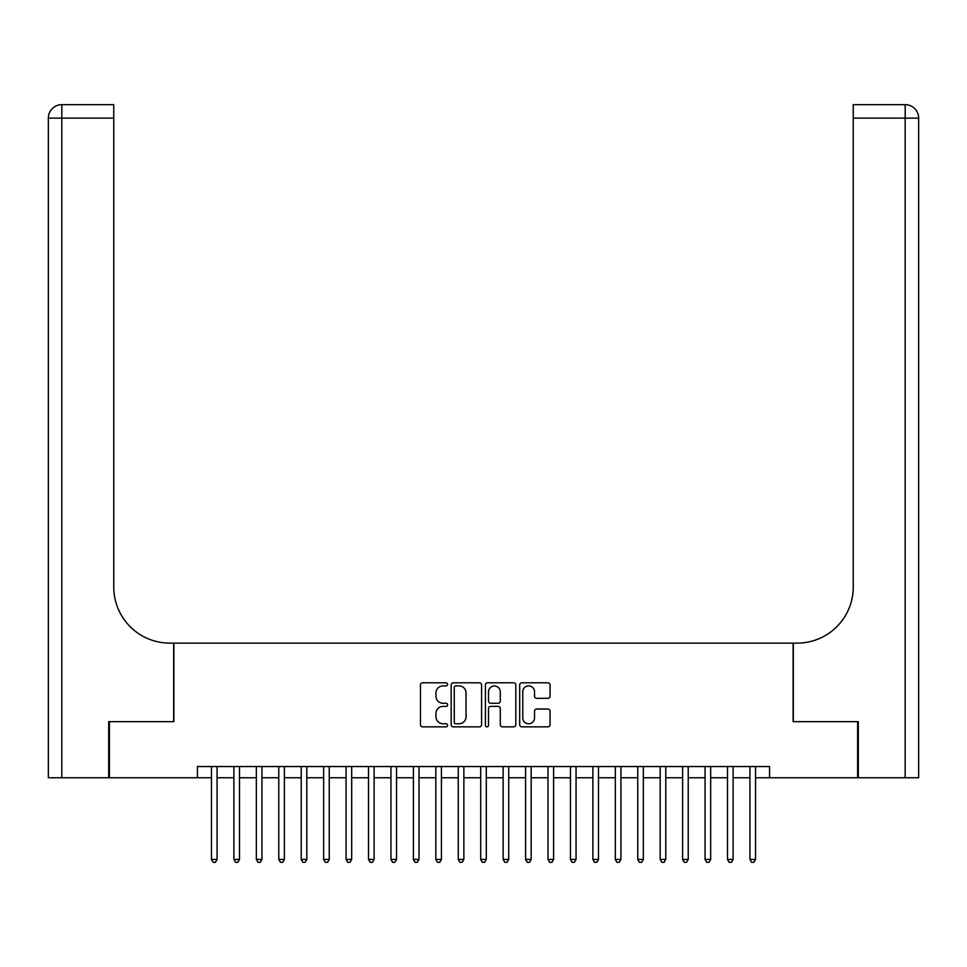 <?xml version="1.0" encoding="UTF-8"?>
<svg xmlns="http://www.w3.org/2000/svg" width="967" height="967" viewBox="0 0 967 967"><rect width="100%" height="100%" fill="white"/><g stroke="black" fill="none" stroke-linecap="round" stroke-linejoin="round"><path stroke-width="1.45" d="M447.6 684.358A1.547 1.547 0 0 0 446.065 682.811L422.664 682.811A2.2 2.2 0 0 0 420.464 685.011L420.464 724.658A2.2 2.2 0 0 0 422.664 726.858L446.065 726.858A1.547 1.547 0 0 0 447.6 725.31A1.547 1.547 0 0 0 446.065 723.775L443.031 723.775A7.047 7.047 0 0 1 435.984 716.728L435.984 713.416A7.047 7.047 0 0 1 443.031 706.369L446.065 706.369A1.547 1.547 0 0 0 447.6 704.834A1.547 1.547 0 0 0 446.065 703.287L443.031 703.287A7.047 7.047 0 0 1 435.984 696.24L435.984 692.94A7.047 7.047 0 0 1 443.031 685.893L446.065 685.893A1.547 1.547 0 0 0 447.6 684.358M547.866 698.331A2.2 2.2 0 0 0 550.066 696.131L550.066 685.011A2.2 2.2 0 0 0 547.866 682.811L521.878 682.811A2.2 2.2 0 0 0 519.678 685.011L519.678 724.658A2.2 2.2 0 0 0 521.878 726.858L547.866 726.858A2.2 2.2 0 0 0 550.066 724.658L550.066 711.216A2.2 2.2 0 0 0 547.866 709.016L536.745 709.016A2.2 2.2 0 0 0 534.533 711.216L534.533 717.877A5.887 5.887 0 0 1 528.647 723.775A5.887 5.887 0 0 1 522.76 717.877L522.76 691.78A5.887 5.887 0 0 1 528.647 685.893A5.887 5.887 0 0 1 534.533 691.78L534.533 696.131A2.2 2.2 0 0 0 536.745 698.331L547.866 698.331M197.437 777.746L109.38 777.746L109.38 721.66L173.879 721.66L173.879 643.128L793.121 643.128L793.121 721.66L857.62 721.66L857.62 777.746L769.563 777.746L769.563 766.529L197.437 766.529L197.437 777.746L211.459 777.746M481.578 685.011A2.2 2.2 0 0 0 479.366 682.811L453.39 682.811A2.2 2.2 0 0 0 451.178 685.011L451.178 724.658A2.2 2.2 0 0 0 453.39 726.858L479.366 726.858A2.2 2.2 0 0 0 481.578 724.658L481.578 685.011M487.634 682.811L513.61 682.811A2.2 2.2 0 0 1 515.822 685.011L515.822 724.658A2.2 2.2 0 0 1 513.61 726.858L502.489 726.858A2.2 2.2 0 0 1 500.29 724.658L500.29 708.581A2.2 2.2 0 0 0 498.09 706.369L490.716 706.369A2.2 2.2 0 0 0 488.504 708.581L488.504 725.31A1.547 1.547 0 0 1 486.969 726.858A1.547 1.547 0 0 1 485.422 725.31L485.422 685.011A2.2 2.2 0 0 1 487.634 682.811M217.067 777.746L233.893 777.746M239.502 777.746L256.328 777.746M261.948 777.746L278.774 777.746M284.383 777.746L301.208 777.746M306.817 777.746L323.643 777.746M329.251 777.746L346.077 777.746M351.686 777.746L368.512 777.746M374.12 777.746L390.946 777.746M396.555 777.746L413.392 777.746M419.001 777.746L435.827 777.746M441.435 777.746L458.261 777.746M463.87 777.746L480.696 777.746M486.304 777.746L503.13 777.746M508.739 777.746L525.565 777.746M531.173 777.746L547.999 777.746M553.607 777.746L570.445 777.746M576.054 777.746L592.88 777.746M598.488 777.746L615.314 777.746M620.923 777.746L637.749 777.746M643.357 777.746L660.183 777.746M665.792 777.746L682.617 777.746M688.226 777.746L705.052 777.746M710.672 777.746L727.498 777.746M733.107 777.746L749.933 777.746M755.541 777.746L769.563 777.746M455.808 685.893A1.547 1.547 0 0 0 454.26 687.44L454.26 722.228A1.547 1.547 0 0 0 455.808 723.775L458.999 723.775A7.047 7.047 0 0 0 466.046 716.728L466.046 692.94A7.047 7.047 0 0 0 458.999 685.893L455.808 685.893M500.29 691.901A5.887 5.887 0 0 0 494.403 686.002A5.887 5.887 0 0 0 488.504 691.901L488.504 701.087A2.2 2.2 0 0 0 490.716 703.287L498.09 703.287A2.2 2.2 0 0 0 500.29 701.087L500.29 691.901M217.067 766.529L217.067 859.421L211.459 859.421L211.459 766.529M217.067 859.421L215.387 862.334L213.139 862.334L211.459 859.421M108.703 721.66L173.661 721.66L173.661 643.128L169.841 643.128A56.086 56.086 0 0 1 113.755 587.042L113.755 118.131L61.815 118.131L61.815 777.746L108.703 777.746L108.703 721.66M61.815 777.746L48.35 777.746L48.35 118.131A13.465 13.465 0 0 1 61.815 104.666L113.755 104.666L113.755 118.131M113.755 104.666L61.815 104.666A13.465 13.465 0 0 0 48.35 118.131L61.815 118.131L61.815 104.666M169.841 643.128A56.086 56.086 0 0 1 113.755 587.042M905.185 777.746L905.185 104.666A13.465 13.465 0 0 1 918.65 118.131A13.465 13.465 0 0 0 905.185 104.666A13.465 13.465 0 0 1 918.65 118.131L918.65 777.746L858.297 777.746L858.297 721.66L793.339 721.66L793.339 643.128L797.159 643.128A56.086 56.086 0 0 0 853.245 587.042L853.245 104.666L905.185 104.666L853.245 104.666M797.159 643.128A56.086 56.086 0 0 0 853.245 587.042M239.502 766.529L239.502 859.421L233.893 859.421L233.893 766.529M239.502 859.421L237.822 862.334L235.585 862.334L233.893 859.421M261.948 766.529L261.948 859.421L256.328 859.421L256.328 766.529M261.948 859.421L260.256 862.334L258.02 862.334L256.328 859.421M284.383 766.529L284.383 859.421L278.774 859.421L278.774 766.529M284.383 859.421L282.69 862.334L280.454 862.334L278.774 859.421M306.817 766.529L306.817 859.421L301.208 859.421L301.208 766.529M306.817 859.421L305.137 862.334L302.889 862.334L301.208 859.421M329.251 766.529L329.251 859.421L323.643 859.421L323.643 766.529M329.251 859.421L327.571 862.334L325.323 862.334L323.643 859.421M351.686 766.529L351.686 859.421L346.077 859.421L346.077 766.529M351.686 859.421L350.006 862.334L347.757 862.334L346.077 859.421M374.12 766.529L374.12 859.421L368.512 859.421L368.512 766.529M374.12 859.421L372.44 862.334L370.192 862.334L368.512 859.421M396.555 766.529L396.555 859.421L390.946 859.421L390.946 766.529M396.555 859.421L394.874 862.334L392.638 862.334L390.946 859.421M419.001 766.529L419.001 859.421L413.392 859.421L413.392 766.529M419.001 859.421L417.309 862.334L415.073 862.334L413.392 859.421M441.435 766.529L441.435 859.421L435.827 859.421L435.827 766.529M441.435 859.421L439.755 862.334L437.507 862.334L435.827 859.421M463.87 766.529L463.87 859.421L458.261 859.421L458.261 766.529M463.87 859.421L462.19 862.334L459.941 862.334L458.261 859.421M486.304 766.529L486.304 859.421L480.696 859.421L480.696 766.529M486.304 859.421L484.624 862.334L482.376 862.334L480.696 859.421M508.739 766.529L508.739 859.421L503.13 859.421L503.13 766.529M508.739 859.421L507.059 862.334L504.81 862.334L503.13 859.421M531.173 766.529L531.173 859.421L525.565 859.421L525.565 766.529M531.173 859.421L529.493 862.334L527.245 862.334L525.565 859.421M553.607 766.529L553.607 859.421L547.999 859.421L547.999 766.529M553.607 859.421L551.927 862.334L549.691 862.334L547.999 859.421M576.054 766.529L576.054 859.421L570.445 859.421L570.445 766.529M576.054 859.421L574.362 862.334L572.126 862.334L570.445 859.421M598.488 766.529L598.488 859.421L592.88 859.421L592.88 766.529M598.488 859.421L596.808 862.334L594.56 862.334L592.88 859.421M620.923 766.529L620.923 859.421L615.314 859.421L615.314 766.529M620.923 859.421L619.243 862.334L616.994 862.334L615.314 859.421M643.357 766.529L643.357 859.421L637.749 859.421L637.749 766.529M643.357 859.421L641.677 862.334L639.429 862.334L637.749 859.421M665.792 766.529L665.792 859.421L660.183 859.421L660.183 766.529M665.792 859.421L664.111 862.334L661.863 862.334L660.183 859.421M688.226 766.529L688.226 859.421L682.617 859.421L682.617 766.529M688.226 859.421L686.546 862.334L684.31 862.334L682.617 859.421M710.672 766.529L710.672 859.421L705.052 859.421L705.052 766.529M710.672 859.421L708.98 862.334L706.744 862.334L705.052 859.421M733.107 766.529L733.107 859.421L727.498 859.421L727.498 766.529M733.107 859.421L731.415 862.334L729.178 862.334L727.498 859.421M755.541 766.529L755.541 859.421L749.933 859.421L749.933 766.529M755.541 859.421L753.861 862.334L751.613 862.334L749.933 859.421M918.65 118.131L853.245 118.131"/></g></svg>
